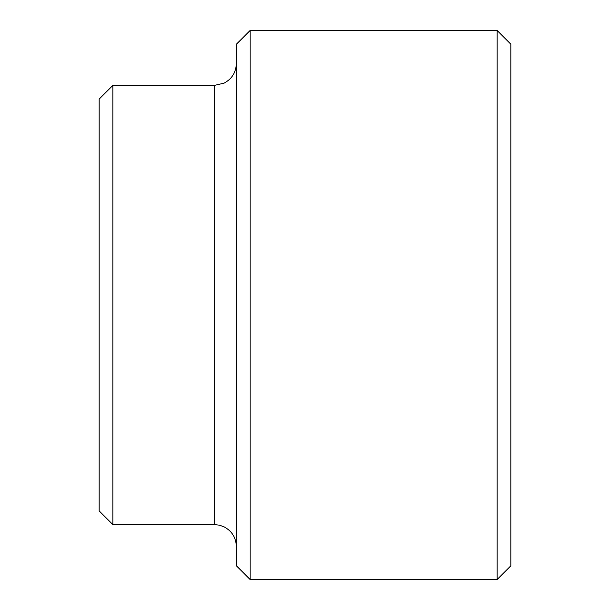 <?xml version="1.0" encoding="UTF-8"?>
<svg xmlns="http://www.w3.org/2000/svg" width="610" height="610" viewBox="0 0 610 610"><rect width="100%" height="100%" fill="white"/><g stroke="black" fill="none" stroke-linecap="round" stroke-linejoin="round"><path stroke-width="0.91" d="M112.85 524.6L99.125 510.875L99.125 99.125L112.85 85.4L112.85 524.6L214.415 524.6L214.415 85.4L224.076 83.158C231.922 78.926 236.024 72.354 236.375 63.44M250.1 579.5L236.375 565.775L236.375 44.225L250.1 30.5L250.1 579.5L497.15 579.5L497.15 30.5L250.1 30.5M497.15 30.5L510.875 44.225L510.875 565.775L497.15 579.5M112.85 85.4L214.415 85.4M214.415 524.6L219.371 525.164L224.076 526.842C231.922 531.074 236.024 537.646 236.375 546.56"/></g></svg>
